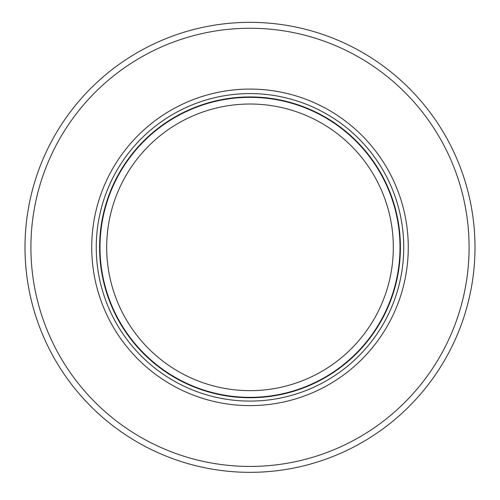 <?xml version="1.0" encoding="UTF-8"?>
<svg xmlns="http://www.w3.org/2000/svg" width="500" height="500" viewBox="0 0 500 500"><rect width="100%" height="100%" fill="white"/><g stroke="black" fill="none" stroke-linecap="round" stroke-linejoin="round"><path stroke-width="0.75" d="M317.587 373.719A143.312 143.312 0 0 1 106.688 247.344A143.312 143.312 0 0 1 250 104.025A143.312 143.312 0 0 1 317.587 373.719M400 247.344A150 150 0 0 1 169.2 373.719A150 150 0 0 1 250 97.344A150 150 0 0 1 400 247.344M250 89.075A158.269 158.269 0 0 0 91.731 247.344A158.269 158.269 0 0 0 250 405.613A158.269 158.269 0 0 0 408.269 247.344A158.269 158.269 0 0 0 250 89.075M469.094 247.344A219.094 219.094 0 0 1 300.519 460.531A219.094 219.094 0 0 1 30.906 247.344A219.094 219.094 0 0 1 199.475 34.156A219.094 219.094 0 0 1 469.094 247.344M327.869 458.438A225 225 0 0 1 25 247.344A225 225 0 0 1 250 22.344A225 225 0 0 1 327.869 458.438M250 397.75A150.406 150.406 0 0 1 99.594 247.344A150.406 150.406 0 0 1 250 96.938A150.406 150.406 0 0 1 400.406 247.344A150.406 150.406 0 0 1 250 397.75M250 93.594A153.744 153.744 0 0 1 403.744 247.344A153.744 153.744 0 0 1 250 401.087A153.744 153.744 0 0 1 96.256 247.344A153.744 153.744 0 0 1 250 93.594"/></g></svg>
